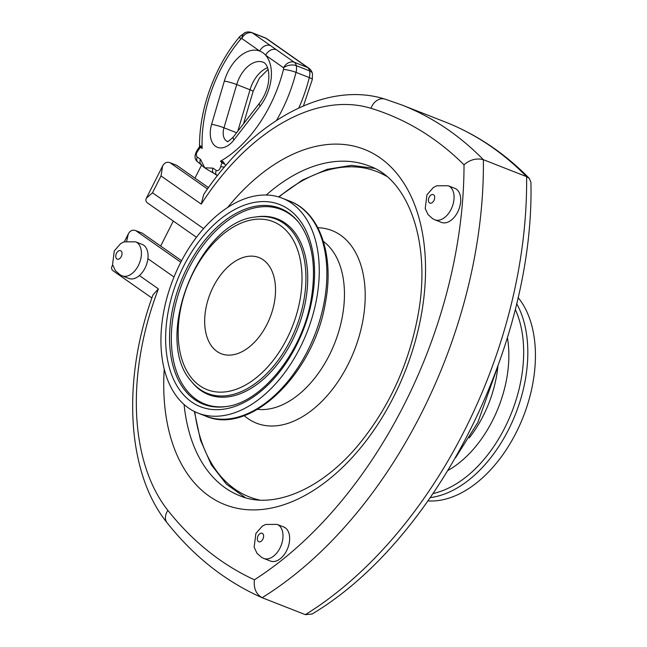 <?xml version="1.0" encoding="UTF-8"?>
<svg xmlns="http://www.w3.org/2000/svg" width="647" height="647" viewBox="0 0 647 647"><rect width="100%" height="100%" fill="white"/><g stroke="black" fill="none" stroke-linecap="round" stroke-linejoin="round"><path stroke-width="0.97" d="M216.971 351.418A51.647 32.221 111.4 0 1 211.593 290.301A51.647 32.221 111.4 0 1 258.954 257.546A51.647 32.221 111.4 0 1 270.098 317.394A51.647 32.221 111.4 0 1 221.242 353.723A51.647 32.221 111.4 0 1 216.971 351.418M518.037 297.491A115.409 72.003 111.4 0 1 520.245 423.995A115.409 72.003 111.4 0 1 428.023 500.907M180.117 263.58A115.409 72.003 -68.6 0 0 197.966 413.085A115.409 72.003 -68.6 0 0 307.131 331.919A115.409 72.003 -68.6 0 0 282.229 198.184A115.409 72.003 -68.6 0 0 180.117 263.58M181.12 260.393A18.286 2.135 26.8 0 0 181.637 260.628M135.546 241.808L142.203 244.42A18.286 11.403 111.4 0 1 147.896 258.703A18.286 11.403 111.4 0 1 139.388 275.557A18.286 11.403 111.4 0 1 128.85 278.461L122.202 275.848A18.286 11.403 -68.6 0 0 138.377 265.496A18.286 11.403 -68.6 0 0 135.546 241.808L123.989 241.857L120.617 243.644L114.301 250.899L112.554 264.607L115.384 270.64L120.002 274.781L122.202 275.848M208.488 187.622L176.663 165.309L170.015 162.704C166.877 161.588 164.411 162.704 162.615 166.036L146.392 198.16C145.446 200.125 145.85 201.743 147.605 203.029L196.47 237.287M112.683 265.108L112.085 266.071C111.138 268.028 111.551 269.653 113.306 270.931L151.883 297.984M305.352 614.65L312.097 614.019C436.167 540.01 534.697 344.665 530.92 182.292L529.303 178.378C504.539 153.113 476.443 134.293 445.023 121.911L401.787 104.96A568.697 354.799 -68.6 0 1 483.366 159.696L526.601 176.647A371.693 231.893 111.4 0 1 305.352 614.65L262.116 597.699A371.693 231.893 -68.6 0 0 483.366 159.696C476.491 157.925 470.037 159.631 464.012 164.807A357.985 223.336 111.4 0 1 254.4 579.777C253.511 588.277 256.083 594.253 262.116 597.699L261.784 597.561C225.318 581.329 193.76 556.412 167.112 522.816C126.351 472.48 121.895 379.465 153.04 294.733L158.41 288.894L139.388 275.557M126.691 241.056L128.316 233.947C130.104 230.607 132.57 229.499 135.708 230.607L142.364 233.219L181.589 260.725M203.579 228.609L152.506 192.798L146.392 198.16M152.506 192.798L161.022 175.944L162.615 166.036M434.857 219.794L441.505 222.398A18.286 11.403 -68.6 0 0 458.804 209.539A18.286 11.403 -68.6 0 0 454.857 188.358L448.201 185.746A18.286 11.403 111.4 0 1 451.032 209.434A18.286 11.403 111.4 0 1 434.857 219.794L432.657 218.726L428.039 214.578L425.208 208.544L426.955 194.836L433.272 187.581L436.644 185.794L448.201 185.746M225.649 165.721L224.816 164.079L221.889 162.955L222.964 161.499L220.392 161.265A6.171 3.85 111.4 0 1 221.889 162.955L220.595 166.805A3.882 2.426 111.4 0 1 216.292 170.412L213.073 168.155A4.569 3.534 125 0 0 213.777 173.202A4.569 3.534 125 0 0 213.809 173.226M200.214 145.874L199.737 146.489L200.214 145.874L200.974 146.085L202.147 148.478A109.246 68.153 111.4 0 1 240.579 39.338A2.968 1.852 111.4 0 1 241.776 38.488A9.139 7.06 -55 0 1 252.516 32.989L265.82 38.205A9.139 7.06 -55 0 1 266.976 38.828A9.139 9.139 0 0 0 265.068 37.801A9.139 5.702 111.4 0 1 265.82 38.205L307.6 67.498L294.296 62.282L276.374 49.714A9.139 7.06 125 0 0 265.634 55.213A35.884 22.386 -68.6 0 0 259.698 51.048A35.884 22.386 -68.6 0 0 224.347 81.069L211.601 124.305A22.394 13.975 -68.6 0 0 215.588 146.327A22.394 13.975 -68.6 0 0 233.915 139.954L260.094 106.132A9.139 3.041 -142.3 0 1 259.52 103.148L233.341 136.962A9.139 3.041 37.7 0 0 233.915 139.954M201.767 165.155A18.286 2.135 26.8 0 0 201.799 165.228A18.286 2.135 26.8 0 0 204.743 167.799A18.286 2.135 26.8 0 0 213.769 173.202M276.374 49.714L270.438 45.557A9.139 7.06 125 0 0 259.698 51.048L241.776 38.488A9.139 6.405 -107 0 1 245.755 32.35L240.255 36.03C215.006 65.42 198.872 109.513 199.559 147.435M260.094 106.132A35.884 22.386 -68.6 0 0 265.634 55.213L283.556 67.781A9.139 7.06 125 0 1 294.296 62.282A9.139 5.702 -68.6 0 1 296.277 65.646L309.581 70.863A12.115 7.554 111.4 0 1 309.315 77.583L296.011 72.367A12.115 7.554 -68.6 0 0 296.277 65.646A9.139 5.184 168.1 0 0 283.556 67.781A2.968 1.852 111.4 0 1 283.483 69.423A109.246 68.153 111.4 0 1 220.392 161.265M224.816 164.079L222.964 161.499M308.756 68.121A9.139 7.06 -55 0 0 307.6 67.498A9.139 5.702 111.4 0 1 309.581 70.863A9.139 5.184 -11.9 0 1 312.452 73.718A9.139 9.139 0 0 0 308.756 68.121L290.835 55.553A9.139 7.06 -55 0 0 289.678 54.93M283.742 50.773A9.139 7.06 -55 0 1 284.89 51.38A9.139 7.06 -55 0 1 285.044 51.493M201.225 164.403A4.569 3.534 -55 0 1 201.209 164.395A4.569 3.534 -55 0 1 200.505 159.34L197.286 157.084A3.882 2.426 111.4 0 1 197.925 150.913L200.974 146.085M202.147 148.478A6.171 3.85 -68.6 0 0 200.182 147.734A4.569 1.084 -147.4 0 1 199.656 146.57A4.569 1.084 -147.4 0 1 199.737 146.489M197.925 150.913A4.569 1.965 -136.2 0 1 197.942 149.061A4.569 1.965 -136.2 0 1 197.982 149.012M224.396 167.185A4.569 0.995 -168.9 0 0 220.595 166.805M283.79 527.014A18.286 11.403 111.4 0 1 287.737 548.195A18.286 11.403 111.4 0 1 270.438 561.054L263.79 558.442A18.286 11.403 -68.6 0 0 279.965 548.09A18.286 11.403 -68.6 0 0 277.134 524.402L283.79 527.014M161.022 175.944L201.233 204.129L203.716 194.496C252.233 121.482 325.611 80.309 384.973 99.104A13.716 10.708 107 0 0 370.99 108.308A554.989 346.242 111.4 0 1 464.012 164.807M529.303 178.378L526.601 176.647A568.697 354.799 111.4 0 0 445.023 121.911M287.009 338.527A90.256 56.313 111.4 0 1 181.637 358.478A90.256 56.313 111.4 0 1 251.643 219.899A90.256 56.313 111.4 0 1 287.009 338.527M290.374 340.387A93.629 58.408 -68.6 0 0 255.444 217.036C198.564 221.808 152.652 338.882 191.132 381.051A93.629 58.408 -68.6 0 0 199.794 389.268A93.629 58.408 -68.6 0 0 290.374 340.387M255.444 217.036L256.827 216.826A94.365 58.869 111.4 0 1 300.895 319.578A94.365 58.869 111.4 0 1 200.732 390.416A94.365 58.869 111.4 0 1 192.005 382.142L191.132 381.051M183.675 266.071A108.567 67.733 -68.6 0 0 226.207 408.767A108.567 67.733 -68.6 0 0 310.414 242.067A108.567 67.733 -68.6 0 0 183.675 266.071M187.04 267.931A105.202 65.638 111.4 0 1 298.558 222.236C312.55 240.813 316.69 266.879 310.997 300.418C302.068 352.664 261.396 402.652 226.288 406.534A105.202 65.638 111.4 0 1 194.61 399.531A105.202 65.638 111.4 0 1 187.04 267.931M226.976 406.429A104.466 65.169 111.4 0 1 196.211 399.369A104.466 65.169 111.4 0 1 188.698 268.699A104.466 65.169 111.4 0 1 298.987 222.786M121.272 256.584A4.569 2.855 111.4 0 1 115.934 257.595A4.569 2.855 111.4 0 1 119.485 250.575A4.569 2.855 111.4 0 1 121.272 256.584M207.517 188.997L170.015 162.704M180.804 262.229L135.708 230.607M147.896 258.703L174.003 277.005M266.232 195.03A177.116 110.5 111.4 0 1 369.267 166.036C408.144 179.187 432.042 242.892 417.752 316.658C408.54 364.487 389.332 406.559 360.12 442.863C321.486 490.58 272.266 509.682 239.956 495.828A177.116 110.5 111.4 0 1 184.088 404.529M164.241 369.154A190.833 119.056 -68.6 0 0 310.301 492.407A190.833 119.056 -68.6 0 0 418.544 216.357A190.833 119.056 -68.6 0 0 227.631 207.477M433.927 200.521A4.569 2.855 -68.6 0 0 432.139 194.512A4.569 2.855 -68.6 0 0 428.589 201.532A4.569 2.855 -68.6 0 0 433.927 200.521M233.341 136.962C228.965 141.03 226.976 142.502 227.372 141.402A13.255 8.274 111.4 0 1 223.975 127.799L236.721 84.555L250.025 89.771L237.821 131.179M211.601 124.305A9.139 0.987 -163.6 0 1 223.975 127.799L236.6 132.748M267.583 67.7A26.737 16.685 -68.6 0 0 250.025 89.771A9.139 0.987 16.4 0 1 253.074 91.478L243.547 123.771M224.347 81.069A9.139 0.987 -163.6 0 1 236.721 84.555A26.737 16.685 111.4 0 1 263.216 62.249C265.205 62.864 266.839 65.226 268.093 69.326C270.761 82.088 265.982 94.632 259.52 103.148M270.438 45.557L252.516 32.989A9.139 5.702 -68.6 0 0 251.764 32.585A9.139 9.139 0 0 0 245.755 32.35M240.579 39.338A9.139 3.437 -139.7 0 1 240.255 36.03M303.451 105.898L312.307 79.484A9.139 1.431 14.1 0 0 309.315 77.583A118.385 73.855 111.4 0 1 298.817 107.976M276.52 120.423A118.385 73.855 -68.6 0 0 296.011 72.367A9.139 1.431 -165.9 0 0 283.483 69.423M213.073 168.155L204.743 167.799L200.505 159.34M197.286 157.084A4.569 3.534 125 0 0 197.99 162.13C194.06 159.332 194.051 154.973 197.95 149.053L199.874 146.238M217.424 175.701A4.569 3.534 -55 0 1 216.988 175.458A4.569 3.534 -55 0 1 216.292 170.412M262.86 539.177A4.569 2.855 111.4 0 1 257.522 540.188A4.569 2.855 111.4 0 1 261.073 533.168A4.569 2.855 111.4 0 1 262.86 539.177M201.233 204.129A218.298 136.194 111.4 0 1 370.99 108.308M254.4 579.777A554.989 346.242 111.4 0 1 167.88 510.394A218.298 136.194 111.4 0 1 158.41 288.894M167.112 522.816A13.716 10.069 -38.4 0 1 167.88 510.394M430.352 497.592A115.409 72.003 -68.6 0 0 512.497 421.318A115.409 72.003 -68.6 0 0 516.621 303.597M515.23 309.315A113.007 70.499 111.4 0 1 508.615 419.733A113.007 70.499 111.4 0 1 433.191 493.467M448.088 470.377A97.43 60.786 -68.6 0 0 507.41 337.605M497.915 366.178A91.413 57.033 111.4 0 1 469.237 437.914M259.487 500.018A174.714 109.003 111.4 0 1 194.787 411.694M278.954 197.044A174.714 109.003 111.4 0 1 386.445 176.235M244.17 415.609A103.447 64.538 -68.6 0 0 354.338 350.423A103.447 64.538 -68.6 0 0 317.831 227.736M323.379 241.428A91.413 57.033 111.4 0 1 334.847 342.781A91.413 57.033 111.4 0 1 257.546 409.333M282.229 198.184L289.84 201.168A115.409 72.003 111.4 0 1 314.749 334.903A115.409 72.003 111.4 0 1 205.584 416.07L197.966 413.085M112.085 266.071L112.643 264.963M124.394 241.703L128.316 233.947M268.101 69.35L259.35 78.19L253.074 91.478M160.666 246.054L173.299 221.039M194.973 178.143L201.638 164.945M265.068 37.801L251.764 32.585M312.307 79.484L312.452 73.718M266.976 38.828L290.818 55.545M217.408 175.725L213.777 173.202M201.807 165.228L197.99 162.13M263.79 558.442L261.59 557.374L256.972 553.234L254.142 547.2L255.888 533.492L262.205 526.237L265.577 524.45L277.134 524.402M401.787 104.96L384.973 99.104M455.545 457.777L477.874 422.362L497.389 367.633M245.342 497.648L226.45 484.231L211.318 464.805L200.505 440.219L194.375 411.484M278.509 196.914L302.537 180.003L327.172 169.32L351.483 165.357L374.451 168.357M289.84 201.168C319.974 212.378 334.434 255.589 325.473 302.319C314.264 373.23 250.179 436.013 205.584 416.07"/></g></svg>
